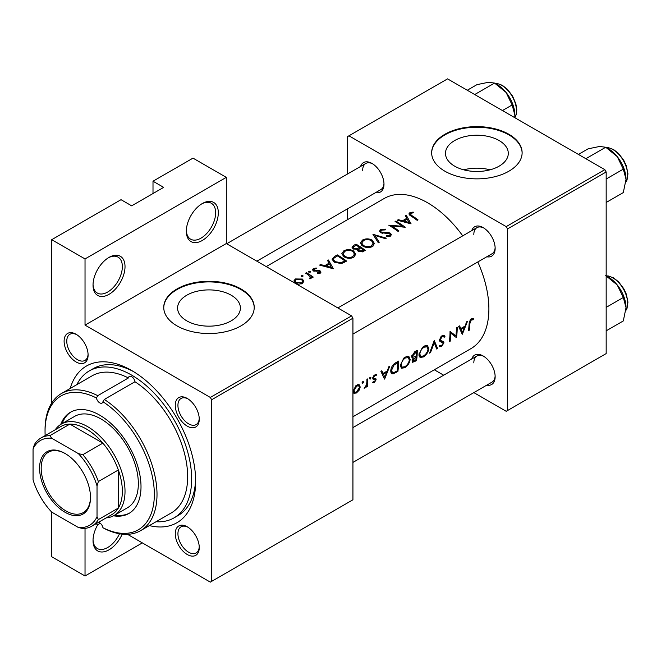 <?xml version="1.0" encoding="UTF-8"?>
<svg xmlns="http://www.w3.org/2000/svg" width="661" height="661" viewBox="0 0 661 661"><rect width="100%" height="100%" fill="white"/><g stroke="black" fill="none" stroke-linecap="round" stroke-linejoin="round"><path stroke-width="0.99" d="M186.328 231.234A22.623 13.063 -60 0 1 202.324 203.53A22.623 13.063 -60 0 1 218.312 212.759A22.623 13.063 -60 0 1 202.324 240.464A22.623 13.063 -60 0 1 186.328 231.234M186.344 230.433A20.731 11.972 120 0 0 190.624 239.183A20.731 11.972 120 0 0 206.596 233.63A20.731 11.972 120 0 0 215.651 212.759A20.731 11.972 120 0 0 211.355 203.274A20.731 11.972 120 0 0 201.638 203.935M93.027 285.098A22.623 13.063 -60 0 1 109.024 257.393A22.623 13.063 -60 0 1 125.02 266.631A22.623 13.063 -60 0 1 109.024 294.335A22.623 13.063 -60 0 1 93.027 285.098M93.044 284.304A20.731 11.972 120 0 0 97.324 293.046A20.731 11.972 120 0 0 113.304 287.494A20.731 11.972 120 0 0 122.351 266.631A20.731 11.972 120 0 0 118.055 257.137A20.731 11.972 120 0 0 108.338 257.807M122.219 534.154A22.623 13.063 -60 0 1 104.298 551.72A22.623 13.063 -60 0 1 93.027 540.582A22.623 13.063 -60 0 1 97.778 524.694M499.096 166.175A31.406 18.128 0 0 0 508.292 153.36A31.406 18.128 0 0 0 488.909 136.604A31.406 18.128 0 0 0 454.685 140.537A31.406 18.128 0 0 0 445.481 153.36A31.406 18.128 0 0 0 464.873 170.108A31.406 18.128 0 0 0 499.096 166.175M490.024 169.827A31.406 18.128 0 0 0 463.749 169.827M508.879 171.207A45.237 26.118 0 0 0 522.124 152.741A45.237 26.118 0 0 0 494.197 128.614A45.237 26.118 0 0 0 444.903 134.274A45.237 26.118 0 0 0 431.65 152.741A45.237 26.118 0 0 0 459.577 176.875A45.237 26.118 0 0 0 508.879 171.207M522.124 153.046A45.237 26.118 0 0 0 493.949 129.168A45.237 26.118 0 0 0 444.903 134.885A45.237 26.118 0 0 0 431.65 153.046M231.193 320.849A31.406 18.128 0 0 0 240.389 308.026A31.406 18.128 0 0 0 221.005 291.278A31.406 18.128 0 0 0 186.782 295.211A31.406 18.128 0 0 0 177.586 308.026A31.406 18.128 0 0 0 196.97 324.782A31.406 18.128 0 0 0 231.193 320.849M240.976 325.881A45.237 26.118 0 0 0 254.221 307.415A45.237 26.118 0 0 0 226.293 283.28A45.237 26.118 0 0 0 176.999 288.948A45.237 26.118 0 0 0 163.746 307.415A45.237 26.118 0 0 0 191.673 331.541A45.237 26.118 0 0 0 240.976 325.881M254.221 307.72A45.237 26.118 0 0 0 226.054 283.842A45.237 26.118 0 0 0 176.999 289.559A45.237 26.118 0 0 0 163.754 307.72M64.109 341.192A16.963 9.791 60 0 1 76.098 334.268A16.963 9.791 60 0 1 88.095 355.048A16.963 9.791 60 0 1 76.098 361.972A16.963 9.791 60 0 1 64.109 341.192M76.783 334.689A15.079 8.709 -120 0 0 69.892 334.292A15.079 8.709 -120 0 0 66.769 341.192A15.079 8.709 -120 0 0 73.354 356.37A15.079 8.709 -120 0 0 84.972 360.41A15.079 8.709 -120 0 0 88.078 354.246M175.264 405.375A16.963 9.791 60 0 1 187.261 398.451A16.963 9.791 60 0 1 199.258 419.223A16.963 9.791 60 0 1 187.261 426.147A16.963 9.791 60 0 1 175.264 405.375M187.947 398.864A15.079 8.709 -120 0 0 181.056 398.467A15.079 8.709 -120 0 0 177.933 405.375A15.079 8.709 -120 0 0 184.51 420.545A15.079 8.709 -120 0 0 196.135 424.585A15.079 8.709 -120 0 0 199.234 418.421M175.264 533.733A16.963 9.791 60 0 1 187.261 526.8A16.963 9.791 60 0 1 199.258 547.581A16.963 9.791 60 0 1 187.261 554.505A16.963 9.791 60 0 1 175.264 533.733M187.947 527.222A15.079 8.709 -120 0 0 181.056 526.825A15.079 8.709 -120 0 0 177.933 533.733A15.079 8.709 -120 0 0 184.51 548.903A15.079 8.709 -120 0 0 196.135 552.943A15.079 8.709 -120 0 0 199.234 546.779M471.723 359.006A16.963 9.791 60 0 1 483.15 355.973A16.963 9.791 60 0 1 495.147 376.745A16.963 9.791 60 0 1 486.802 385.123M483.835 356.386A15.079 8.709 -120 0 0 476.945 355.998A15.079 8.709 -120 0 0 473.821 362.897M471.723 230.648A16.963 9.791 60 0 1 483.15 227.615A16.963 9.791 60 0 1 495.147 248.396A16.963 9.791 60 0 1 486.802 256.765M483.835 228.037A15.079 8.709 -120 0 0 476.945 227.64A15.079 8.709 -120 0 0 473.821 234.539M360.567 166.473A16.963 9.791 60 0 1 371.994 163.441A16.963 9.791 60 0 1 383.991 184.212A16.963 9.791 60 0 1 375.646 192.591M372.68 163.854A15.079 8.709 -120 0 0 365.789 163.457A15.079 8.709 -120 0 0 362.666 170.364M70.198 388.47A90.474 52.236 60 0 1 131.679 370.515A90.474 52.236 60 0 1 195.656 481.324A90.474 52.236 60 0 1 149.361 525.594M133.712 371.722A84.823 48.972 -120 0 0 93.267 368.623L89.268 370.928A84.823 48.972 -120 0 0 76.874 384.619M352.933 416.769L470.921 348.644A86.707 50.062 -120 0 0 488.884 308.951A86.707 50.062 -120 0 0 477.804 261.963M473.59 318.742L472.425 318.453L470.285 319.693L469.095 323.791A86.707 50.062 60 0 1 468.459 330.698L469.293 330.211A86.707 50.062 -120 0 0 469.93 323.411L471.293 319.932L473.086 319.85L473.59 318.742M462.361 334.218L467.501 321.304L466.583 321.824L465.096 326.055L460.866 328.5L459.56 325.881L458.643 326.41L462.171 334.111M456.495 337.597A86.707 50.062 -120 0 0 457.214 327.236L456.371 327.724A86.707 50.062 60 0 1 455.933 335.928L450.034 331.384A86.707 50.062 60 0 1 449.323 341.745L450.158 341.258A86.707 50.062 -120 0 0 450.835 333.177L455.561 337.06M439.102 346.314L441.358 346.571L443.969 342.902L443.597 341.654L440.598 340.448L440.3 339.605L442.168 336.746L443.523 336.68L444.175 337.341L444.985 336.35L444.151 335.458L442.176 335.648L441.027 336.581L439.466 340.076L440.309 341.754L442.647 342.472L439.515 340.663L442.647 342.472L443.126 343.431L441.598 345.496L439.937 345.257L439.102 346.314L439.557 346.728M439.482 339.861L440.937 340.704L439.482 339.804M440.416 345.637L439.937 345.257M437.599 348.512L434.244 340.498L429.584 353.139L430.485 352.619L434.269 342.729L436.698 349.033L437.599 348.512L436.26 347.744M428.807 348.777L427.56 345.728L425.651 345.463L422.495 347.281L418.991 354.486L420.032 357.469L423.387 356.948C426.452 354.94 428.262 352.214 428.807 348.777L427.923 348.264M416.546 360.666A86.707 50.062 -120 0 0 417.256 350.305L414.736 351.759L411.704 356.51L412.29 358.064L413.348 358.138L412.076 360.939L412.514 362.311L416.546 360.666L415.728 360.195M410.151 359.551L408.895 356.494L406.994 356.229L403.838 358.055L400.335 365.26L401.376 368.243L404.73 367.723C407.796 365.715 409.597 362.988 410.151 359.551L409.266 359.039M397.889 371.441A86.707 50.062 -120 0 0 398.6 361.08L395.708 362.749C392.758 364.533 391.114 367.161 390.775 370.647L391.709 373.729L393.088 373.878L397.889 371.441L397.071 370.97M384.611 379.108L389.75 366.186L388.833 366.715L387.346 370.945L383.116 373.391L381.81 370.771L380.893 371.3L384.421 378.993M376.324 374.423L374.043 375.258L372.738 378.117L373.011 379.125L375.109 379.711L375.291 380.265L374.324 381.785L373.217 381.678L372.589 382.645L374.233 382.702L376.134 379.745L375.902 378.753L373.779 378.199L373.572 377.588L374.804 375.646L376.142 375.688L376.514 374.506M373.845 378.241L372.787 377.621L373.845 378.241M370.193 377.34L370.961 377.786L370.606 377.241L369.772 377.72L369.408 378.687L370.177 379.125L370.961 377.786L370.606 377.241M369.408 378.687L370.177 379.125L369.408 378.687M367.359 386.545A86.707 50.062 -120 0 0 367.739 378.893L366.905 379.381A86.707 50.062 60 0 1 366.855 382L366.574 384.71L364.145 388.288L366.624 385.933A86.707 50.062 60 0 1 366.525 387.032L367.359 386.545L366.607 386.115M362.773 381.62L363.55 382.066L363.195 381.521L362.36 382L361.997 382.967L362.757 383.413L363.55 382.066L363.195 381.521M361.997 382.967L362.757 383.413L361.997 382.967M353.924 393.27L356.395 392.998L359.113 390.263L360.228 387.04L359.254 384.768L357.775 384.644L355.808 385.784L353.172 391.114L354.048 393.345M462.725 235.845A86.707 50.062 -120 0 0 384.223 198.465L266.226 266.59M413.125 212.074L409.795 212.743L408.853 213.966L410.894 215.973A86.707 50.062 60 0 1 417.19 220.353L418.025 219.865A86.707 50.062 -120 0 0 411.82 215.552L410.217 214.04L410.704 213.329L413.348 212.792L413.125 212.074L413.125 212.809M405.276 215.635L406.846 218.262L402.615 220.708L398.244 219.692L397.335 220.22L411.092 223.872L406.185 215.106L405.276 215.635M380.62 229.59L379.488 231.152L380.48 232.639L389.693 233.73L390.155 234.49L389.511 235.382L386.487 235.564L386.305 236.415L390.37 236.159L391.395 234.688L390.494 233.217L388.552 232.523L381.331 232.16L380.728 231.267L381.579 230.144L385.181 229.904L385.495 229.16L380.62 229.59L380.62 232.713M386.33 238.167L372.936 234.308L378.315 242.794L379.216 242.281L374.969 235.448L385.437 238.687L386.33 238.167M353.635 250.99C350.371 249.247 347.116 249.189 343.852 250.816L341.811 253.65L343.869 256.683C347.149 258.616 350.437 258.823 353.734 257.303L355.734 254.287L353.635 250.99L353.635 252.163M346.62 261.095A86.707 50.062 -120 0 0 337.292 254.882L334.4 256.551L332.053 259.195L334.177 262.128L341.44 263.64L346.62 261.095M314.107 271.25L314.215 269.044L316.28 268.688L316.206 267.994L313.331 268.581L312.479 269.729L313.306 270.903L318.536 271.175L319.387 271.456L319.42 272.596L317.52 272.786L317.536 273.514L320.255 273.183L320.982 272.158L320.188 270.952L318.825 270.432L314.983 270.663L313.686 269.771L313.686 271.101M319.387 271.456L319.42 273.472M310.315 271.225L308.761 271.217L308.761 272.117L310.315 272.134L310.315 271.225M308.761 271.217L308.761 272.117L308.761 271.217M313.248 277.075A86.707 50.062 -120 0 0 306.431 272.704L305.589 273.183A86.707 50.062 60 0 1 307.886 274.555L310.612 277.199L309.637 278.091L309.902 278.859L310.868 278.603L311.405 276.86A86.707 50.062 60 0 1 312.405 277.562L313.248 277.075M311.538 277.537L311.405 278.066M302.399 279.049L295.36 278.95L293.872 280.942L295.343 283.123L298.706 284.197L302.416 283.486L303.886 281.198L302.399 279.049L302.399 280.322M302.903 275.505L301.342 275.497L301.342 276.397L302.903 276.414L302.903 275.505M301.342 275.497L301.342 276.397L301.342 275.497M327.526 260.525L329.095 263.152L324.865 265.598L320.494 264.582L319.585 265.102L333.342 268.763L328.434 259.996L327.526 260.525M357.279 250.354L357.279 249.395L358.179 251.395L363.459 251.37L365.277 250.321A86.707 50.062 -120 0 0 355.949 244.116L353.428 245.57L352.024 247.321L353.098 248.883L357.279 249.395L357.18 249.883M372.292 240.216C369.036 238.472 365.773 238.414 362.509 240.042L360.476 242.876L362.534 245.909C365.814 247.842 369.102 248.057 372.399 246.536L374.399 243.512L372.292 240.216L372.292 241.389M405.226 227.26A86.707 50.062 -120 0 0 395.898 221.047L395.063 221.526A86.707 50.062 60 0 1 402.392 226.269L388.726 225.186A86.707 50.062 60 0 1 398.054 231.4L398.889 230.92A86.707 50.062 -120 0 0 391.543 225.888L405.226 227.26M142.346 542.888L85.029 575.979L51.707 556.736L51.707 512.101L78.37 527.495A49.005 28.299 -120 0 0 97.027 516.72L97.027 485.942A49.005 28.299 -120 0 0 78.37 453.62L51.707 438.235A49.005 28.299 -120 0 0 33.05 449.001L33.05 479.787A49.005 28.299 -120 0 0 51.707 512.101M51.707 403.028L51.707 239.695L121.021 199.68L131.679 205.835L163.672 187.369L153.005 181.213L153.005 193.524M211.652 581.358L352.933 499.79L352.933 318.189L211.652 399.756L211.652 581.358L210.322 582.134L127.515 534.328M473.838 392.609L506.21 411.299L606.17 353.585L606.17 171.976L507.541 228.921L506.21 226.616L604.84 169.67L447.563 78.866L347.603 136.579L347.603 173.959M506.21 226.616L348.934 135.811M347.603 219.609L347.603 208.785M443.68 375.2L434.31 369.788M507.541 410.531L507.541 228.921M604.84 169.67L606.17 171.976M352.933 462.419L492.024 382.116A15.079 8.709 -120 0 0 495.13 375.944M256.856 261.178L380.868 189.583A15.079 8.709 -120 0 0 383.967 183.411M352.933 334.061L492.024 253.758A15.079 8.709 -120 0 0 495.13 247.586M211.652 399.756L210.322 397.443L85.029 325.113L85.029 258.93L51.707 239.695M210.322 397.443L351.602 315.875L226.31 243.545L85.029 325.113M153.005 181.213L192.995 158.128L226.31 177.363L226.31 243.545M85.029 575.979L85.029 528.395M351.602 315.875L352.933 318.189M156.037 521.736A84.823 48.972 -120 0 0 174.091 517.844L178.09 515.539A84.823 48.972 -120 0 0 195.623 478.961M85.029 258.93L226.31 177.363M93.044 539.781A20.731 11.972 120 0 0 97.324 548.531A20.731 11.972 120 0 0 119.509 533.774M295.36 280.148L295.36 278.95M301.581 282.891L296.178 282.635L295.054 280.999L296.202 279.438L301.556 279.529L302.688 281.247L301.581 283.866M296.178 283.569L296.178 282.635M306.431 273.679L306.431 272.704M310.191 278.826L310.191 277.926M313.331 270.919L313.331 268.581M316.206 268.688L316.206 267.994M314.983 271.398L314.983 270.663M316.718 271.299L316.718 270.514M318.825 271.233L318.825 270.432M320.188 273.216L320.188 270.952M320.494 265.301L320.494 264.582M324.865 266.35L324.865 265.598M329.095 264.317L329.095 263.152M328.434 262.029L328.434 259.996M331.475 267.449L326.261 265.953L329.599 264.028L331.475 268.259M326.261 266.722L326.261 265.953M337.292 255.997L337.292 254.882M337.407 255.931A86.707 50.062 60 0 1 344.827 260.864L341.043 262.706L335.02 261.64L333.4 259.426L333.904 258.228L337.407 255.931M344.827 262.128L344.827 260.864M341.043 263.714L341.043 262.706M335.02 262.632L335.02 261.64M343.852 252.097L343.852 250.816M352.734 256.608C350.074 257.856 347.397 257.724 344.712 256.195L343.059 253.791L344.844 251.354C347.471 250.023 350.123 250.065 352.8 251.477L354.453 254.047L352.734 256.608L352.734 257.782M344.712 257.179L344.712 256.195M355.949 245.223L355.949 244.116M353.428 247.007L353.428 245.57M363.484 250.089L362.352 250.75L359.006 250.899L358.394 249.899L360.493 247.974A86.707 50.062 60 0 1 363.484 250.089L363.484 251.362M362.352 251.915L362.352 250.75M359.006 251.841L359.006 250.899M359.534 247.338L357.13 248.594L353.932 248.404L353.313 247.445L356.072 245.157A86.707 50.062 60 0 1 359.534 247.338L359.534 248.544M357.13 249.428L357.13 248.594M353.932 249.288L353.932 248.404M362.509 241.323L362.509 240.042M371.399 245.842C368.731 247.082 366.054 246.95 363.368 245.429L361.724 243.017L363.5 240.587C366.136 239.249 368.788 239.29 371.457 240.703L373.11 243.273L371.399 245.842L371.399 247.016M363.368 246.404L363.368 245.429M374.969 237.324L374.969 235.448M381.331 233.019L381.331 232.16M382.587 233.292L382.587 232.54M388.552 233.292L388.552 232.523M390.494 236.076L390.494 233.217M386.487 236.448L386.487 235.564M389.511 236.498L389.511 235.382M395.898 222.022L395.898 221.047M391.543 226.897L391.543 225.888M402.392 226.987L402.392 226.269M398.244 220.41L398.244 219.692M402.615 221.46L402.615 220.708M406.846 219.435L406.846 218.262M406.185 217.147L406.185 215.106M409.225 222.559L404.011 221.063L407.35 219.138L409.225 223.368M404.011 221.832L404.011 221.063M409.795 215.238L409.795 212.743M468.583 329.798L469.293 330.211M471.31 318.825L473.086 319.85M470.863 319.131L471.904 319.734M470.492 319.461L471.293 319.932M381.488 372.449L383.116 373.391M384.809 377.183L383.504 374.209L386.834 372.283L384.809 377.183L383.306 376.316M381.901 373.283L383.504 374.209M385.933 371.763L386.834 372.283M373.011 381.992L374.233 382.702M374.076 375.225L374.804 375.646M372.887 377.191L373.572 377.588M372.763 377.795L376.134 379.745M364.368 387.85L364.847 388.123M358.568 389.949L359.113 390.263M355.461 392.46L356.395 392.998M359.237 386.462L360.228 387.04M356.494 392.08L354.668 392.304L354.007 390.626L356.791 386.041L358.683 385.809L359.394 387.511L356.494 392.08M353.288 390.205L354.007 390.626M356.023 385.603L356.791 386.041M390.924 372.63L393.088 373.878M397.757 362.666A86.707 50.062 60 0 1 397.187 370.895L393.7 372.647L392.37 372.573L391.609 370.168L394.014 365.095L397.757 362.666L396.807 362.112M390.882 369.747L391.609 370.168M393.245 364.649L394.014 365.095M403.797 367.185L404.73 367.723M404.829 366.723L402.012 367.128L401.169 364.781C401.558 361.889 402.979 359.617 405.433 357.956L408.341 357.642L409.308 360.038C408.845 362.848 407.358 365.079 404.829 366.723M400.442 364.36L401.169 364.781M404.549 357.444L405.433 357.956M411.753 357.213L413.348 358.138M415.852 360.121L414.711 360.782L412.91 360.435L416.182 356.866A86.707 50.062 60 0 1 415.852 360.121M413.15 361.212L412.266 360.063M414.72 356.667L415.62 357.188M415.306 356.362L416.182 356.866M416.265 355.808L413.968 357.014L412.951 357.006L412.538 356.023L416.413 351.892A86.707 50.062 60 0 1 416.265 355.808M411.828 355.61L412.538 356.023M414.298 352.04L415.224 352.577M415.463 351.338L416.413 351.892M422.462 356.419L423.387 356.948M423.486 355.949L420.677 356.362L419.834 354.007C420.214 351.123 421.635 348.843 424.089 347.182L426.998 346.868L427.973 349.264C427.51 352.073 426.015 354.304 423.486 355.949M419.107 353.585L419.834 354.007M423.205 346.67L424.089 347.182M433.657 342.373L434.269 342.729M429.947 352.313L430.485 352.619M443.134 335.284L444.985 336.35M441.333 336.267L442.168 336.746M439.59 339.2L440.3 339.605M439.474 340.308L443.969 342.902M439.672 345.596L441.358 346.571M439.697 341.15L441.474 342.175M451.876 333.59L451.876 334.02M450.025 332.706L450.835 333.177M449.447 340.845L450.158 341.258M450.025 332.293L455.933 335.928M459.23 327.559L460.866 328.5M462.56 332.293L461.246 329.318L464.584 327.393L462.56 332.293L461.056 331.425M459.651 328.393L461.246 329.318M463.683 326.873L464.584 327.393M140.611 530.651L171.265 512.944A79.163 45.708 -120 0 0 184.006 451.62A79.163 45.708 -120 0 0 134.96 381.752L104.306 399.451A79.163 45.708 60 0 1 153.352 469.318A79.163 45.708 60 0 1 140.611 530.651A79.163 45.708 60 0 1 104.306 528.511L102.934 527.718A4.71 2.718 -120 0 0 99.695 522.876A4.71 2.718 -120 0 0 98.299 522.43M134.96 381.752A4.71 2.718 -120 0 0 131.679 376.671A4.71 2.718 -120 0 0 129.325 376.44A4.71 2.718 -120 0 0 128.399 377.96A79.163 45.708 -120 0 0 92.094 375.828L61.44 393.526A79.163 45.708 60 0 1 97.745 395.666L128.399 377.96M97.745 395.666L96.448 397.996A4.71 2.718 -120 0 0 99.695 402.83A4.71 2.718 -120 0 0 102.05 403.07A4.71 2.718 -120 0 0 102.934 401.739L104.306 399.451M113.527 515.803A58.432 33.736 -120 0 0 128.912 513.457A58.432 33.736 -120 0 0 137.868 466.641A58.432 33.736 -120 0 0 99.695 415.149A58.432 33.736 -120 0 0 70.479 412.249A58.432 33.736 -120 0 0 60.754 424.403M114.874 515.035A58.432 33.736 -120 0 0 129.564 513.06M174.091 517.844A84.823 48.972 -120 0 0 187.096 449.877A84.823 48.972 -120 0 0 131.679 375.134A84.823 48.972 -120 0 0 89.268 370.928M55.26 429.741A52.781 30.472 60 0 1 61.308 424.073L74.635 416.38A52.781 30.472 60 0 1 101.026 418.991A52.781 30.472 60 0 1 135.505 465.501A52.781 30.472 60 0 1 127.416 507.797L114.089 515.489A52.781 30.472 60 0 1 106.157 517.894M100.265 523.264L97.745 524.718L96.448 523.975A77.279 44.617 -120 0 1 96.06 523.719M96.448 397.996A77.279 44.617 -120 0 0 45.047 431.303L45.047 429.766A79.163 45.708 60 0 1 61.44 393.526M45.047 431.303A77.279 44.617 -120 0 0 45.163 435.566M102.934 527.718A77.279 44.617 -120 0 0 154.335 494.403A77.279 44.617 -120 0 0 102.934 401.739M96.663 523.372A4.71 2.718 -120 0 0 96.448 523.975M71.148 411.877A58.432 33.736 -120 0 0 62.101 423.618M502.451 110.552L512.151 104.959L514.869 115.113L514.745 117.65M474.705 94.54L494.56 83.071L506.078 92.441L512.151 104.959M467.269 90.243L476.969 84.641L488.487 82.286L494.56 83.071M514.869 115.113A24.878 14.36 -120 0 0 506.078 92.441A24.878 14.36 -120 0 0 496.254 84.087M605.716 275.604L617.234 284.974A24.878 14.36 -120 0 0 608.442 277.174L606.17 275.868L608.327 275.968L613.54 277.884L618.556 281.809L623.794 288.717L626.314 294.145L627.95 302.151L627.025 308.348L625.868 310.505M606.17 307.382L623.306 297.491L626.033 307.646L623.306 320.94L606.17 330.839M626.033 307.646A24.878 14.36 60 0 0 617.234 284.974L623.306 297.491M626.033 179.288A24.878 14.36 60 0 0 617.234 156.616A24.878 14.36 -120 0 0 608.442 148.816L605.716 147.246L617.234 156.616L623.306 169.133L626.033 179.288L623.306 192.591L606.17 202.481M606.17 179.024L623.306 169.133M585.861 158.714L605.716 147.246L599.643 146.461L588.125 148.824L578.425 154.418M65.042 453.471L65.042 453.471A36 20.788 60 0 1 90.499 497.559A36 20.788 60 0 1 65.042 512.258A36 20.788 60 0 1 39.577 468.162A36 20.788 60 0 1 65.042 453.471M65.439 453.702A34.868 20.136 -120 0 0 48.402 452.198A34.868 20.136 -120 0 0 43.056 480.142A34.868 20.136 -120 0 0 65.836 510.87A34.868 20.136 -120 0 0 83.269 512.597A34.868 20.136 -120 0 0 90.491 497.097M97.027 516.72L98.357 519.596A50.897 29.381 60 0 1 91.821 526.173L111.808 514.63A50.897 29.381 -120 0 0 118.352 508.053L118.352 469.979A50.897 29.381 -120 0 0 102.852 443.134A50.897 29.381 -120 0 0 86.368 428.997A50.897 29.381 -120 0 0 69.876 424.098A50.897 29.381 -120 0 0 60.919 426.477L40.924 438.02A50.897 29.381 60 0 1 49.881 435.64L51.707 438.235M61.308 424.073A52.781 30.472 60 0 1 87.698 426.692A52.781 30.472 60 0 1 122.178 473.193A52.781 30.472 60 0 1 114.089 515.489M78.37 453.62L82.856 454.677L102.852 443.134L69.876 424.098L49.881 435.64M98.357 519.596L118.352 508.053A50.897 29.381 -120 0 0 118.352 469.979L98.357 481.522L97.027 485.942M33.05 449.001L34.38 444.589A50.897 29.381 60 0 1 40.924 438.02M91.821 526.173A50.897 29.381 60 0 1 82.856 528.552L78.37 527.495M82.856 454.677A50.897 29.381 60 0 1 98.357 481.522M334.4 257.79L334.4 256.551M344.166 262.5L344.166 261.244M358.981 248.924L358.981 247.652M385.751 233.316L385.751 232.54M411.82 216.577L411.82 215.552M469.145 322.956L469.93 323.411M372.796 378.687L374.184 379.488M395.146 372.036L396.005 372.523M395.732 362.732L396.683 363.277M413.827 361.195L414.728 361.716M514.803 117.691A20.731 11.972 -120 0 0 501.815 85.409A20.731 11.972 -120 0 0 495.139 83.41M625.884 310.34A20.731 11.972 -120 0 0 612.97 277.942A20.731 11.972 -120 0 0 606.311 275.943M625.884 181.99A20.731 11.972 -120 0 0 612.97 149.584A20.731 11.972 -120 0 0 606.311 147.593M295.054 280.999L295.054 282.916M302.688 281.247L302.688 283.313M310.612 277.273L310.612 278.719M319.767 272.076L319.767 273.39M333.4 259.426L333.4 261.541M343.059 253.791L343.059 256.063M354.453 254.047L354.453 256.815M358.386 249.899L358.386 251.527M353.305 247.445L353.305 249.007M361.724 243.017L361.724 245.289M373.11 243.273L373.11 246.041M380.728 231.267L380.728 232.771M390.155 234.49L390.155 236.266M410.208 214.04L410.208 215.536M354.668 392.304L353.164 391.436M358.683 385.809L357.122 384.9M392.337 372.548L390.767 371.639M402.012 367.128L400.326 366.161M408.341 357.642L406.275 356.444M413.125 361.195L412.125 360.617M412.951 357.006L411.712 356.296M420.677 356.362L418.991 355.387M426.998 346.868L424.94 345.678M443.523 336.68L441.961 335.78M440.309 345.571L439.879 345.323M476.945 227.64L337.854 307.943M495.006 83.336L497.163 83.435L502.377 85.352L507.524 89.409L512.597 96.126L515.853 103.802L516.795 109.734L516.357 114.254L514.878 117.732M352.933 427.593L476.945 355.998M226.698 243.76L365.789 163.457M625.868 182.147L627.025 179.99L627.95 173.793L626.314 165.787L623.794 160.359L618.556 153.451L613.54 149.535L608.327 147.61L606.17 147.51"/></g></svg>
